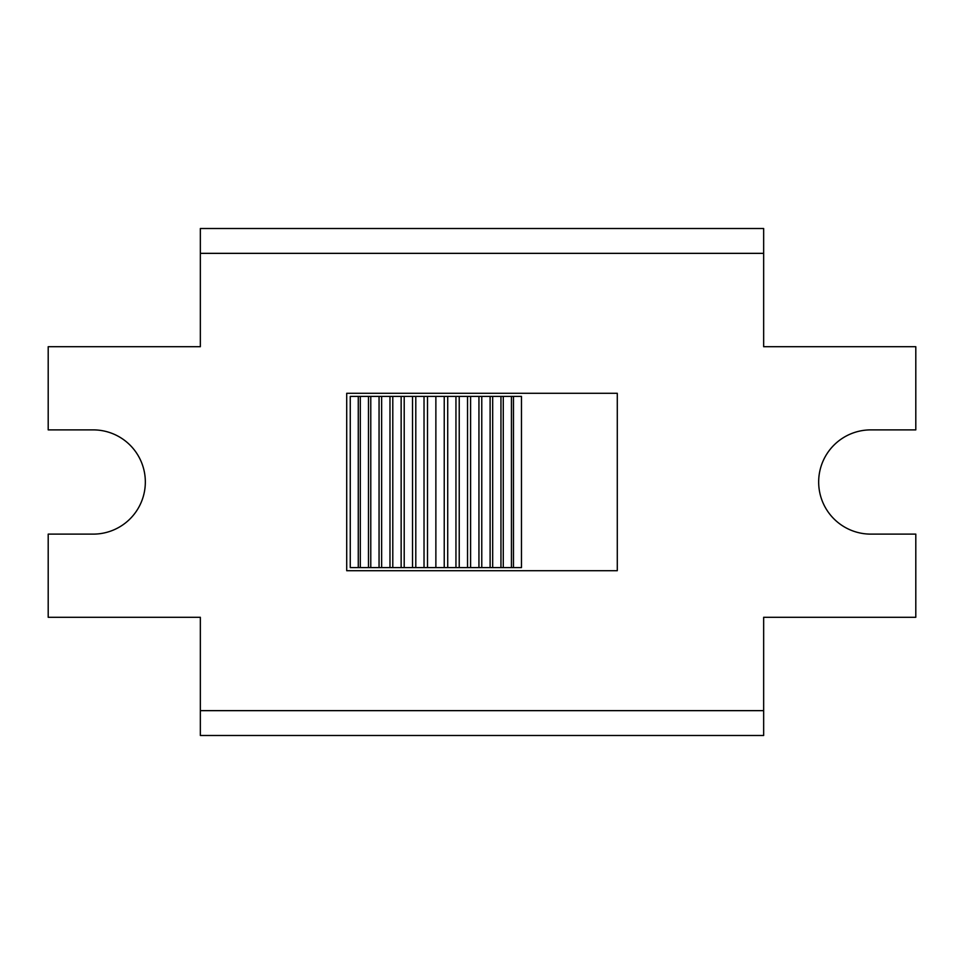 <?xml version="1.0" encoding="UTF-8"?>
<svg xmlns="http://www.w3.org/2000/svg" width="964" height="964" viewBox="0 0 964 964"><rect width="100%" height="100%" fill="white"/><g stroke="black" fill="none" stroke-linecap="round" stroke-linejoin="round"><path stroke-width="1.45" d="M200.343 710.649L200.343 617.285L48.2 617.285L48.2 534.116L93.219 534.116A52.116 52.116 0 0 0 145.335 482A52.116 52.116 0 0 0 93.219 429.884L48.2 429.884L48.2 346.715L200.343 346.715L200.343 253.351L763.657 253.351L763.657 346.715L915.8 346.715L915.8 429.884L870.781 429.884A52.116 52.116 0 0 0 818.665 482A52.116 52.116 0 0 0 870.781 534.116L915.8 534.116L915.8 617.285L763.657 617.285L763.657 710.649L200.343 710.649L200.343 735.496L763.657 735.496L763.657 710.649M763.657 253.351L763.657 228.504L200.343 228.504L200.343 253.351M346.715 393.288L617.285 393.288L617.285 570.712L346.715 570.712L346.715 393.288M513.463 396.397L521.476 396.397L521.476 567.603L350.257 567.603L350.257 396.397L513.463 396.397L513.463 567.603M427.498 567.603L427.498 396.397M435.873 567.603L435.873 396.397M424.027 567.603L424.027 396.397M415.797 567.603L415.797 396.397M412.52 567.603L412.52 396.397M404.205 567.603L404.205 396.397M401.144 567.603L401.144 396.397M392.794 567.603L392.794 396.397M389.974 567.603L389.974 396.397M381.636 567.603L381.636 396.397M379.057 567.603L379.057 396.397M370.779 567.603L370.779 396.397M368.477 567.603L368.477 396.397M360.307 567.603L360.307 396.397M358.271 567.603L358.271 396.397M511.438 567.603L511.438 396.397M503.268 567.603L503.268 396.397M500.955 567.603L500.955 396.397M492.676 567.603L492.676 396.397M490.11 567.603L490.11 396.397M481.771 567.603L481.771 396.397M478.939 567.603L478.939 396.397M470.601 567.603L470.601 396.397M467.54 567.603L467.54 396.397M459.226 567.603L459.226 396.397M455.948 567.603L455.948 396.397M447.718 567.603L447.718 396.397M444.235 567.603L444.235 396.397"/></g></svg>
